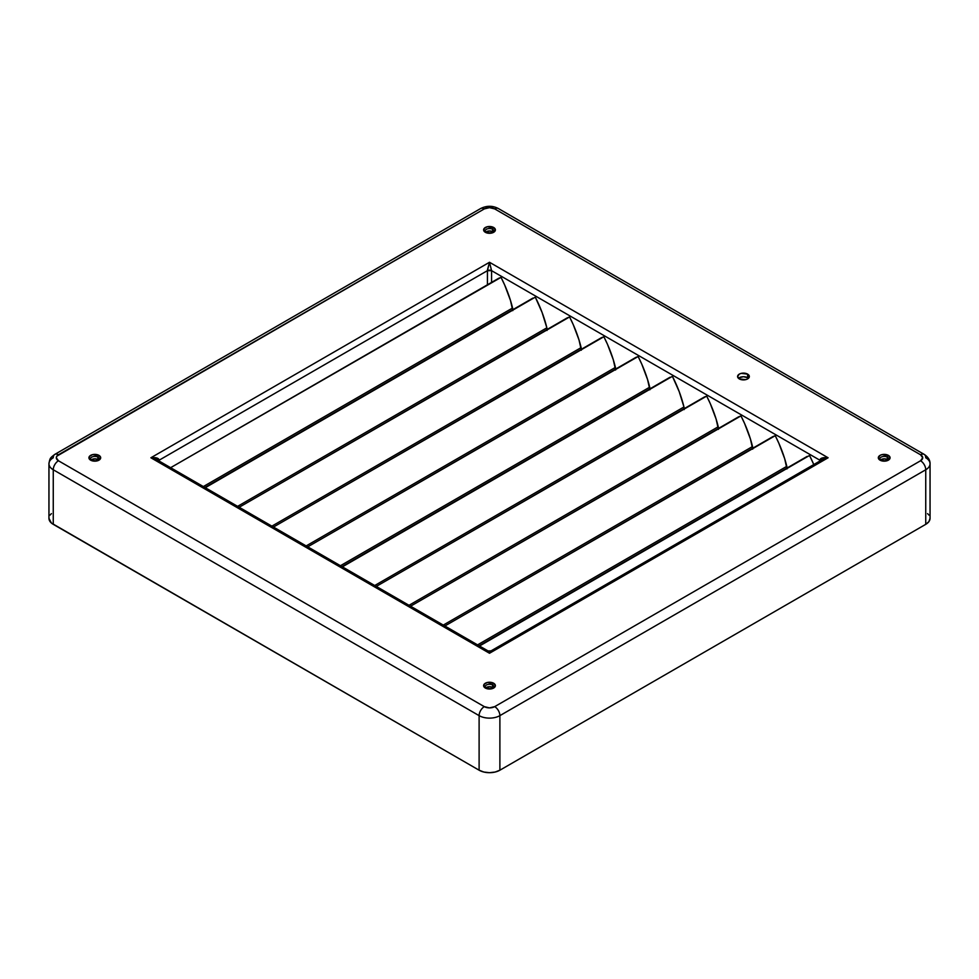 <?xml version="1.0" encoding="UTF-8"?>
<svg xmlns="http://www.w3.org/2000/svg" width="979" height="979" viewBox="0 0 979 979"><rect width="100%" height="100%" fill="white"/><g stroke="black" fill="none" stroke-linecap="round" stroke-linejoin="round"><path stroke-width="1.47" d="M485.131 686.499A4.405 2.545 180 0 1 488.093 684.431A4.405 2.545 180 0 1 492.621 685.043L492.621 687.442L492.621 685.043A4.405 2.545 180 0 1 493.905 686.842C495.35 687.111 489.561 690.134 486.086 687.968L485.094 686.842A4.405 2.545 180 0 1 487.811 684.492A4.405 2.545 180 0 1 492.621 685.043A1.468 0.844 -60 0 1 493.661 683.244A5.874 3.39 0 0 0 485.339 683.244A5.874 3.39 0 0 0 485.339 688.041L491.752 688.788L494.933 686.94L495.374 685.643L493.661 683.244L487.248 682.51L484.067 684.345L484.067 686.94L485.339 688.041A1.468 0.844 -60 0 1 486.086 687.968A1.468 0.844 120 0 0 485.339 688.041A5.874 3.39 0 0 0 493.661 688.041A5.874 3.39 0 0 0 493.661 683.244A1.468 0.844 120 0 0 492.621 685.043A4.405 2.545 180 0 1 493.869 687.185M90.435 458.625A4.405 2.545 180 0 1 93.397 456.557A4.405 2.545 180 0 1 97.912 457.169L97.912 459.567L97.912 457.169A4.405 2.545 180 0 1 99.209 458.967C100.653 459.237 94.865 462.259 91.377 460.093L90.398 458.967A4.405 2.545 180 0 1 93.115 456.618A4.405 2.545 180 0 1 97.912 457.169A1.468 0.844 -60 0 1 98.952 455.37A5.874 3.39 0 0 0 90.643 455.37A5.874 3.39 0 0 0 90.643 460.167L97.043 460.901L98.952 460.167L100.678 457.768L98.952 455.37L92.552 454.635L89.37 456.471L89.37 459.065L90.643 460.167A1.468 0.844 -60 0 1 91.377 460.093A1.468 0.844 120 0 0 90.643 460.167A5.874 3.39 0 0 0 98.952 460.167A5.874 3.39 0 0 0 98.952 455.37A1.468 0.844 120 0 0 97.912 457.169A4.405 2.545 180 0 1 99.173 459.31M485.131 230.75A4.405 2.545 180 0 1 488.093 228.682A4.405 2.545 180 0 1 492.621 229.294L492.621 231.693L492.621 229.294A4.405 2.545 180 0 1 493.905 231.093C495.35 231.362 489.561 234.373 486.086 232.219L485.094 231.093A4.405 2.545 180 0 1 487.811 228.743A4.405 2.545 180 0 1 492.621 229.294A1.468 0.844 -60 0 1 493.661 227.495A5.874 3.39 0 0 0 485.339 227.495A5.874 3.39 0 0 0 485.339 232.292L491.752 233.026L493.661 232.292L495.374 229.894L493.661 227.495L487.248 226.761L484.067 228.596L484.067 231.191L485.339 232.292A1.468 0.844 -60 0 1 486.086 232.219A1.468 0.844 120 0 0 485.339 232.292A5.874 3.39 0 0 0 493.661 232.292A5.874 3.39 0 0 0 493.661 227.495A1.468 0.844 120 0 0 492.621 229.294A4.405 2.545 180 0 1 493.869 231.436M879.827 458.625A4.405 2.545 180 0 1 882.789 456.557A4.405 2.545 180 0 1 887.317 457.169L887.317 459.567L887.317 457.169A4.405 2.545 180 0 1 888.602 458.967C890.046 459.237 884.257 462.259 880.782 460.093L879.791 458.967A4.405 2.545 180 0 1 882.52 456.618A4.405 2.545 180 0 1 887.317 457.169A1.468 0.844 -60 0 1 888.357 455.37A5.874 3.39 0 0 0 880.048 455.37A5.874 3.39 0 0 0 880.048 460.167L886.448 460.901L888.357 460.167L890.07 457.768L888.357 455.37L881.957 454.635L880.048 455.37L878.322 457.768L880.048 460.167A1.468 0.844 -60 0 1 880.782 460.093A1.468 0.844 120 0 0 880.048 460.167A5.874 3.39 0 0 0 888.357 460.167A5.874 3.39 0 0 0 888.357 455.37A1.468 0.844 120 0 0 887.317 457.169A4.405 2.545 180 0 1 888.565 459.31M98.451 459.946A4.405 2.545 0 0 0 97.912 459.567A4.405 2.545 0 0 0 91.145 459.946M887.855 459.946A4.405 2.545 0 0 0 887.317 459.567A4.405 2.545 0 0 0 880.549 459.946M493.159 232.072A4.405 2.545 0 0 0 492.621 231.693A4.405 2.545 0 0 0 485.841 232.072M493.159 687.821A4.405 2.545 0 0 0 492.621 687.442A4.405 2.545 0 0 0 485.841 687.821M748.445 378.31A5.874 3.39 0 0 0 747.613 377.71L747.613 374.113A5.874 3.39 180 0 1 749.339 376.511A5.874 3.39 180 0 1 745.704 379.644A5.874 3.39 180 0 1 739.304 378.91A5.874 3.39 180 0 1 737.579 376.511A5.874 3.39 180 0 1 741.213 373.378A5.874 3.39 180 0 1 747.613 374.113L747.613 377.71A5.874 3.39 0 0 0 738.472 378.31M97.912 459.567L94.804 458.821L91.683 459.567M887.317 459.567L884.196 458.821L881.088 459.567M492.621 231.693L489.5 230.946L486.379 231.693M492.621 687.442L489.5 686.707L486.379 687.442M747.613 377.71L743.453 376.719L739.304 377.71M809.523 455.468L479.123 645.785L807.137 456.41L479.502 646.005L809.523 455.468L813.794 464.548A88.685 51.202 -120 0 0 809.523 455.468M158.427 460.95A2.937 1.701 180 0 1 159.198 460.167L159.198 461.072L159.198 460.167L487.42 270.669A2.937 1.701 180 0 1 491.58 270.669L491.58 282.38L491.58 270.669L819.802 460.167L819.802 461.072L819.802 460.167A2.937 1.701 180 0 1 820.573 460.95M786.969 468.953L784.668 458.661L778.856 443.267L775.246 435.679L772.859 436.622L444.845 625.997L775.246 435.679A88.685 51.202 -120 0 1 786.798 466.334L477.556 644.88L786.798 466.334A6.608 3.818 -120 0 1 787.03 468.011M752.704 449.165L750.391 438.873L744.578 423.479L740.968 415.891L738.582 416.834L410.568 606.209L740.968 415.891A88.685 51.202 -120 0 1 752.521 446.546L443.279 625.091L752.521 446.546A6.608 3.818 -120 0 1 752.753 448.223M718.427 429.377L716.114 419.085L710.313 403.691L706.691 396.103L704.305 397.046L376.291 586.409L706.691 396.103A88.685 51.202 -120 0 1 718.243 426.758L409.002 605.303L718.243 426.758A6.608 3.818 -120 0 1 718.476 428.435M672.414 376.315L342.014 566.621L670.028 377.245L342.393 566.841L672.414 376.315L679.181 391.576L683.966 406.97A88.685 51.202 -120 0 0 672.414 376.315M684.15 409.589L683.966 406.97L374.724 585.515L683.966 406.97A6.608 3.818 -120 0 1 684.199 408.647M649.872 389.801L647.56 379.509L641.759 364.102L638.137 356.527L635.75 357.457L307.736 546.833L638.137 356.527A88.685 51.202 -120 0 1 649.689 387.182L340.447 565.715L649.689 387.182A6.608 3.818 -120 0 1 649.921 388.859M615.595 370.013L613.282 359.709L607.482 344.314L603.859 336.739L601.473 337.669L273.459 527.045L603.859 336.739A88.685 51.202 -120 0 1 615.412 367.394L306.17 545.927L615.412 367.394A6.608 3.818 -120 0 1 615.644 369.071M581.318 350.225L579.005 339.921L573.204 324.526L569.582 316.951L567.196 317.881L239.182 507.257L569.582 316.951A88.685 51.202 -120 0 1 581.134 347.606L271.893 526.139L581.134 347.606A6.608 3.818 -120 0 1 581.367 349.283M535.305 297.151L204.905 487.469L532.919 298.093L205.296 487.689L535.305 297.151L542.072 312.423L546.857 327.818A88.685 51.202 -120 0 0 535.305 297.151M547.041 330.437L546.857 327.818L237.616 506.351L546.857 327.818A6.608 3.818 -120 0 1 547.09 329.482M512.763 310.637L510.451 300.345L504.65 284.95L501.028 277.363L498.641 278.305L170.627 467.681L501.028 277.363A88.685 51.202 -120 0 1 512.58 308.018L203.338 486.563L512.58 308.018A6.608 3.818 -120 0 1 512.812 309.694M487.42 270.669L487.42 284.779L487.469 269.874L489.5 262.274L150.888 457.768L489.5 653.262L828.112 457.768L489.5 262.274L150.888 457.768L156.762 457.976L159.198 460.167L487.42 270.669L489.5 262.274L491.58 270.669L819.802 460.167L822.238 457.976L828.112 457.768L822.238 459.677L490.968 650.925L489.5 653.262L828.112 457.768L489.5 262.274L491.58 270.669L487.42 270.669M48.95 518.344A14.685 8.481 0 0 0 53.258 524.34L53.258 469.761L479.11 715.637L479.11 770.204L53.258 524.34L53.258 469.761A14.685 8.481 180 0 1 48.95 463.765L48.95 518.344L51.422 523.055L479.11 770.204L483.883 772.039L489.5 772.688L495.117 772.039L499.89 770.204L499.89 715.637A7.342 4.246 -120 0 0 494.689 706.642L489.5 707.878L484.311 706.642L58.446 460.766L56.292 457.768L56.855 456.153L484.311 208.906L489.5 207.658L494.689 208.906L920.554 454.77L922.707 457.768L920.554 460.766L494.689 706.642A7.342 4.246 180 0 1 484.311 706.642L58.446 460.766A7.342 4.246 180 0 1 58.446 454.77A7.342 4.246 -120 0 0 54.775 454.403A7.342 4.246 60 0 1 58.446 454.77L484.311 208.906A7.342 4.246 -120 0 0 480.64 208.539A7.342 4.246 60 0 1 484.311 208.906A7.342 4.246 180 0 1 494.689 208.906A7.342 4.246 -60 0 1 498.36 208.539A7.342 4.246 120 0 0 494.689 208.906L920.554 454.77A7.342 4.246 -60 0 1 924.225 454.403A7.342 4.246 -60 0 1 925.742 457.768A14.685 8.481 180 0 1 930.05 463.765A14.685 8.481 180 0 1 925.742 469.761L925.742 524.34L928.936 521.587L930.05 518.332A14.685 8.481 0 0 1 925.742 524.34L499.89 770.204L925.742 524.34L925.742 469.761A7.342 4.246 -120 0 0 920.554 460.766L494.689 706.642A7.342 4.246 60 0 1 499.89 715.637L925.742 469.761A14.685 8.481 0 0 0 930.05 463.765L930.05 518.344M747.613 374.113L741.213 373.378L739.304 374.113L737.579 376.511L739.304 378.91L745.704 379.644L747.613 378.91L749.339 376.511L747.613 374.113M51.422 513.632L50.064 515.089M928.936 515.089L927.578 513.632M491.225 650.876L488.031 650.925L156.762 459.677L150.888 457.768L489.5 653.262L488.031 650.925M48.95 463.765A14.685 8.481 180 0 1 53.258 457.768A7.342 4.246 60 0 1 54.775 454.403C50.186 458.001 49.978 457.793 48.95 463.765A14.685 8.481 0 0 0 53.258 469.761A7.342 4.246 -60 0 1 58.446 460.766A7.342 4.246 120 0 0 53.258 469.761L479.11 715.637L479.11 770.204A14.685 8.481 0 0 0 499.89 770.204L499.89 715.637A14.685 8.481 180 0 1 479.11 715.637A7.342 4.246 -60 0 1 484.311 706.642A7.342 4.246 120 0 0 479.11 715.637A14.685 8.481 0 0 0 499.89 715.637L925.742 469.761A7.342 4.246 60 0 0 920.554 460.766A7.342 4.246 180 0 0 920.554 454.77A7.342 4.246 120 0 1 924.225 454.403L498.36 208.539C492.584 205.541 486.673 205.541 480.64 208.539L54.775 454.403M157.803 460.363L150.888 457.768C155.93 457.254 158.708 458.05 159.198 460.167L158.561 460.717M820.439 460.717L819.802 460.167C820.292 458.05 823.07 457.254 828.112 457.768L822.238 459.677M491.58 652.063C491.458 650.166 490.76 650.57 489.5 653.262C488.24 650.57 487.542 650.166 487.42 652.063M930.05 463.765C930.136 460.191 928.19 457.071 924.225 454.403"/></g></svg>
